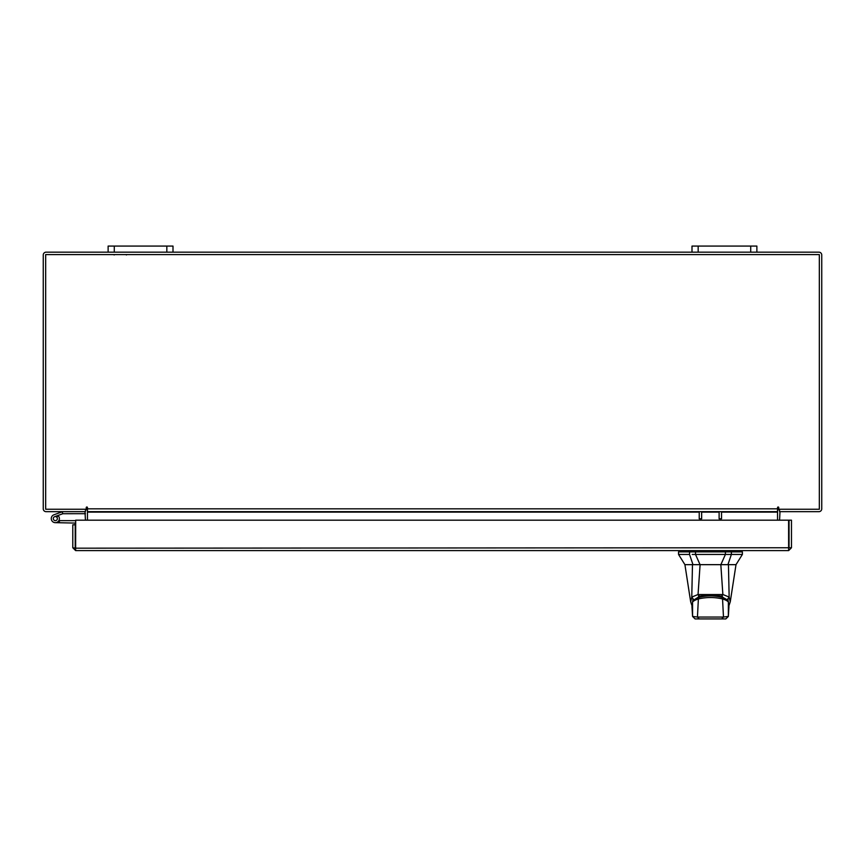 <?xml version="1.0" encoding="UTF-8"?>
<svg xmlns="http://www.w3.org/2000/svg" width="865" height="865" viewBox="0 0 865 865"><rect width="100%" height="100%" fill="white"/><g stroke="black" fill="none" stroke-linecap="round" stroke-linejoin="round"><path stroke-width="1.3" d="M53.425 519.303A2.022 2.022 0 0 1 54.636 516.697L62.831 513.713L62.139 511.81L53.944 514.794A4.055 4.055 0 0 0 51.522 519.995A4.055 4.055 0 0 0 56.722 522.417A4.055 4.055 0 0 0 58.193 515.735L56.766 517.173A2.022 2.022 0 0 1 56.02 520.514A2.022 2.022 0 0 1 53.306 518.6M62.831 513.713L85.43 513.691M62.972 511.669A2.444 2.444 0 0 0 62.139 511.81M57.36 518.6A2.022 2.022 0 0 0 54.636 516.697M51.273 518.6A4.055 4.055 0 0 0 55.328 522.655L75.212 523.076L75.212 524.817L72.79 524.817L72.79 547.761L75.633 550.605L75.677 520.189L788.599 520.189L788.631 550.605L75.633 550.605L75.633 548.183L788.599 547.761L788.631 550.605L791.475 547.761L789.053 547.761L789.053 520.189L791.475 520.189L791.475 547.761M58.885 520.557A4.055 4.055 0 0 0 57.933 515.497M75.677 520.795A2.444 2.444 0 0 0 74.79 520.633L59.382 520.633L59.382 522.655M58.842 520.633L59.382 520.633M53.9 520.038A2.022 2.022 0 0 0 55.328 520.633M750.712 252.169L750.712 246.071L756.875 246.071L756.875 252.169L692 252.169L692 246.071L698.163 246.071L698.163 252.169M750.712 246.071L698.163 246.071M166.837 252.169L166.837 246.071L173 246.071L173 252.169L108.125 252.169L108.125 246.071L114.288 246.071L114.288 252.169M166.837 246.071L114.288 246.071M710.457 564.661L700.055 564.661L695.514 554.443L731.379 554.443L725.411 554.443L720.869 564.661L710.457 564.661M689.546 551.892L689.546 554.443L678.538 554.443L678.538 551.892L695.514 551.892L695.514 554.443L692.184 554.443M742.386 554.443L731.379 554.443L731.379 551.892L742.386 551.892L742.386 554.443L736.007 564.661L684.918 564.661L678.538 554.443M726.308 564.661L727.919 564.661L731.379 554.443M689.546 554.443L692.995 564.661L700.055 564.661L692.995 564.661M731.379 551.892L695.514 551.892M720.869 564.661L727.389 564.661M721.205 564.661L721.205 564.023M692.53 601.791L692.865 600.624L698.585 596.958L698.585 595.682M698.585 596.958C706.5 594.925 714.425 594.925 722.34 596.958L728.06 600.624L728.384 601.791M722.34 596.958L722.34 595.682M721.821 597.347C714.263 595.412 706.694 595.412 699.093 597.347L698.379 598.948C706.456 597.055 714.512 597.055 722.545 598.948L722.178 597.326C726.027 598.785 728.071 600.202 728.319 601.575L728.957 606.592L728.319 601.597M692.595 601.597L691.957 606.592L692.606 601.553L699.093 597.347M691.957 606.592L692.573 616.41L692.551 602.094C693.362 600.959 695.309 599.91 698.379 598.948L697.449 617.048L723.475 617.048L722.545 598.948C725.616 599.91 727.562 600.959 728.373 602.094L728.341 616.41L728.957 606.592M699.234 618.929L695.103 618.929L692.573 616.41L697.449 617.048L699.234 618.929L721.691 618.929L723.475 617.048L728.341 616.41L725.789 618.929L721.691 618.929M730.86 551.892L730.86 550.605L725.238 550.605L725.238 551.892M693.287 599.11L691.762 597.066L692.476 564.661M690.67 601.878L691.773 597.142M691.762 597.066L698.044 594.515L700.099 564.661M728.449 564.661L729.152 597.066L722.87 594.515L721.496 596.136L710.457 594.742L699.428 596.136L698.055 594.536L722.87 594.536L720.826 564.661M729.152 597.066L730.255 601.867M727.627 599.11L729.152 597.142M701.645 511.669L701.645 518.795L699.223 518.795L699.223 511.669M721.54 511.669L721.54 518.795L719.118 518.795L719.118 511.669M72.79 547.761L75.633 548.183M75.212 547.761L75.212 524.817M85.008 511.669L85.43 520.189M779.57 520.189L779.992 511.669M756.875 252.169L818.906 252.169A2.844 2.844 0 0 1 821.75 255.013L821.75 508.825A2.844 2.844 0 0 1 818.906 511.669L779.57 511.669L779.57 509.247A2.844 2.844 0 0 0 777.548 510.642M87.451 510.642A2.844 2.844 0 0 0 85.43 509.269L85.43 511.669L46.094 511.669A2.844 2.844 0 0 1 43.25 508.825L43.25 255.013A2.844 2.844 0 0 1 46.094 252.169L108.125 252.169M692 252.169L173 252.169M778.76 507.604A0.606 0.606 0 0 0 778.154 506.998A0.606 0.606 0 0 0 777.548 507.604L777.548 511.669L87.451 511.669L87.451 507.604A0.606 0.606 0 0 0 86.846 506.998A0.606 0.606 0 0 0 86.241 507.604L86.241 509.247L45.672 509.247L45.672 254.591L819.328 254.591L819.328 509.247L778.76 509.247L778.76 507.604A0.606 0.606 0 0 0 778.154 506.998A0.606 0.606 0 0 0 777.548 507.604M721.54 512.091L777.548 512.091L777.548 520.189M87.451 520.189L87.451 512.091L699.223 512.091M87.451 507.604A0.606 0.606 0 0 0 86.846 506.998A0.606 0.606 0 0 0 86.241 507.604M725.411 554.443L725.411 551.892M692.865 600.624L692.865 599.348M728.06 599.348L728.06 600.624M690.065 550.605L690.065 551.892M695.676 550.605L695.676 551.892M701.645 512.091L719.118 512.091M87.451 508.825L777.548 508.825M126.452 254.948L125.782 254.591M114.126 254.948L114.796 254.591M698.747 597.326C706.781 595.347 714.587 595.347 722.178 597.326M728.373 616.431L725.811 618.929M692.551 616.431L695.103 618.929M679.176 551.892L679.176 550.605M741.748 551.892L741.748 550.605M684.918 564.661L690.67 601.835L691.913 605.532M736.007 564.661L730.255 601.835L729.011 605.532"/></g></svg>
